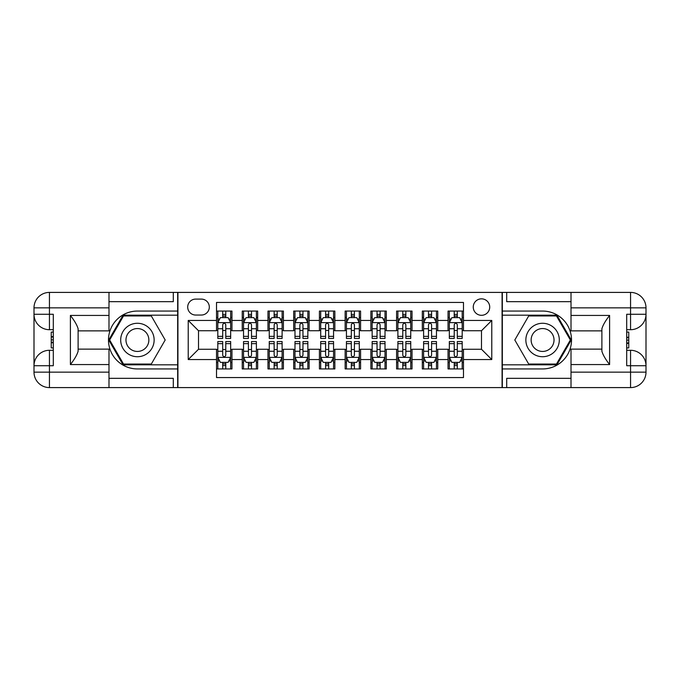 <?xml version="1.0" encoding="UTF-8"?>
<svg xmlns="http://www.w3.org/2000/svg" width="680" height="680" viewBox="0 0 680 680"><rect width="100%" height="100%" fill="white"/><g stroke="black" fill="none" stroke-linecap="round" stroke-linejoin="round"><path stroke-width="1.02" d="M481.491 298.843A8.228 8.228 0 0 0 473.254 307.071A8.228 8.228 0 0 0 481.491 315.308A8.228 8.228 0 0 0 489.719 307.071A8.228 8.228 0 0 0 481.491 298.843M108.987 378.326L173.298 378.326L173.298 387.591L571.013 387.591L571.013 372.155L630.564 372.155L630.564 365.721L626.705 365.721L626.705 314.279L630.564 314.279L630.564 307.844L571.013 307.844L571.013 315.435L609.603 315.435L609.603 364.565C605.481 359.278 602.913 354.824 601.885 351.203L601.885 328.797C602.913 325.176 605.481 320.714 609.603 315.435M463.479 311.058L448.043 311.058L448.043 320.45L437.758 320.45L437.758 330.735L448.043 330.735L448.043 320.45M437.758 320.45L437.758 311.058L422.322 311.058L422.322 320.45L412.029 320.45L412.029 330.735L422.322 330.735L422.322 320.45M412.029 320.45L412.029 311.058L396.593 311.058L396.593 320.45L386.308 320.45L386.308 330.735L396.593 330.735L396.593 320.45M386.308 320.45L386.308 311.058L370.872 311.058L370.872 320.45L360.578 320.45L360.578 330.735L370.872 330.735L370.872 320.45M360.578 320.45L360.578 311.058L345.142 311.058L345.142 320.45L334.857 320.45L334.857 330.735L345.142 330.735L345.142 320.45M334.857 320.45L334.857 311.058L319.422 311.058L319.422 320.45L309.128 320.45L309.128 330.735L319.422 330.735L319.422 320.45M309.128 320.45L309.128 311.058L293.692 311.058L293.692 320.45L283.407 320.45L283.407 330.735L293.692 330.735L293.692 320.45M283.407 320.45L283.407 311.058L267.971 311.058L267.971 320.45L257.677 320.45L257.677 330.735L267.971 330.735L267.971 320.45M257.677 320.45L257.677 311.058L242.242 311.058L242.242 330.735L231.956 330.735L231.956 311.058L216.52 311.058M216.52 368.942L231.956 368.942L231.956 349.265L242.242 349.265L242.242 368.942L257.677 368.942L257.677 349.265L267.971 349.265L267.971 359.55L257.677 359.55M267.971 359.55L267.971 368.942L283.407 368.942L283.407 349.265L293.692 349.265L293.692 359.55L283.407 359.55M293.692 359.55L293.692 368.942L309.128 368.942L309.128 349.265L319.422 349.265L319.422 359.55L309.128 359.55M319.422 359.55L319.422 368.942L334.857 368.942L334.857 349.265L345.142 349.265L345.142 359.55L334.857 359.55M345.142 359.55L345.142 368.942L360.578 368.942L360.578 349.265L370.872 349.265L370.872 359.55L360.578 359.55M370.872 359.55L370.872 368.942L386.308 368.942L386.308 349.265L396.593 349.265L396.593 359.55L386.308 359.55M396.593 359.55L396.593 368.942L412.029 368.942L412.029 349.265L422.322 349.265L422.322 359.55L412.029 359.55M422.322 359.55L422.322 368.942L437.758 368.942L437.758 349.265L448.043 349.265L448.043 359.55L437.758 359.55M195.679 315.044L201.339 315.044A7.973 7.973 0 0 0 209.312 307.071A7.973 7.973 0 0 0 201.339 299.098L195.679 299.098A7.973 7.973 0 0 0 187.706 307.071A7.973 7.973 0 0 0 195.679 315.044M571.013 301.673L506.702 301.673L506.702 292.409L502.069 292.409L502.069 387.591M502.069 292.409L108.987 292.409L108.987 307.844L49.436 307.844L49.436 314.279L53.295 314.279L53.295 365.721L49.436 365.721L49.436 372.155L108.987 372.155L108.987 364.565L70.397 364.565L70.397 315.435C74.519 320.722 77.087 325.176 78.115 328.797L78.115 351.203C77.087 354.824 74.519 359.286 70.397 364.565M177.93 387.591L177.93 292.409M463.479 320.45L463.479 302.438L216.52 302.438L216.52 330.735L198.509 330.735L198.509 349.265L216.52 349.265L216.52 377.561L463.479 377.561L463.479 349.265L481.491 349.265L481.491 330.735L463.479 330.735L463.479 320.45L491.776 320.45L491.776 359.55L463.479 359.55M216.52 359.55L188.224 359.55L188.224 320.45L216.52 320.45M448.043 359.55L448.043 368.942L463.479 368.942M216.52 317.492L217.804 317.492M222.691 317.492L225.777 317.492M230.665 317.492L231.956 317.492M216.52 330.48L217.804 330.48M222.691 330.48L225.777 330.48M230.665 330.48L231.956 330.48M216.52 349.52L217.804 349.52M222.691 349.52L225.777 349.52M230.665 349.52L231.956 349.52M216.52 362.508L217.804 362.508M222.691 362.508L225.777 362.508M230.665 362.508L231.956 362.508M242.242 330.48L243.533 330.48M248.421 330.48L251.506 330.48M256.394 330.48L257.677 330.48M242.242 317.492L243.533 317.492M248.421 317.492L251.506 317.492M256.394 317.492L257.677 317.492M242.242 349.52L243.533 349.52M248.421 349.52L251.506 349.52M256.394 349.52L257.677 349.52M242.242 362.508L243.533 362.508M248.421 362.508L251.506 362.508M256.394 362.508L257.677 362.508M267.971 349.52L269.254 349.52M274.142 349.52L277.227 349.52M282.115 349.52L283.407 349.52M267.971 362.508L269.254 362.508M274.142 362.508L277.227 362.508M282.115 362.508L283.407 362.508M267.971 317.492L269.254 317.492M274.142 317.492L277.227 317.492M282.115 317.492L283.407 317.492M267.971 330.48L269.254 330.48M274.142 330.48L277.227 330.48M282.115 330.48L283.407 330.48M293.692 349.52L294.984 349.52M299.872 349.52L302.957 349.52M307.844 349.52L309.128 349.52M293.692 362.508L294.984 362.508M299.872 362.508L302.957 362.508M307.844 362.508L309.128 362.508M293.692 317.492L294.984 317.492M299.872 317.492L302.957 317.492M307.844 317.492L309.128 317.492M293.692 330.48L294.984 330.48M299.872 330.48L302.957 330.48M307.844 330.48L309.128 330.48M319.422 349.52L320.705 349.52M325.593 349.52L328.678 349.52M333.565 349.52L334.857 349.52M319.422 362.508L320.705 362.508M325.593 362.508L328.678 362.508M333.565 362.508L334.857 362.508M319.422 317.492L320.705 317.492M325.593 317.492L328.678 317.492M333.565 317.492L334.857 317.492M319.422 330.48L320.705 330.48M325.593 330.48L328.678 330.48M333.565 330.48L334.857 330.48M345.142 349.52L346.434 349.52M351.322 349.52L354.407 349.52M359.295 349.52L360.578 349.52M345.142 362.508L346.434 362.508M351.322 362.508L354.407 362.508M359.295 362.508L360.578 362.508M345.142 317.492L346.434 317.492M351.322 317.492L354.407 317.492M359.295 317.492L360.578 317.492M345.142 330.48L346.434 330.48M351.322 330.48L354.407 330.48M359.295 330.48L360.578 330.48M370.872 349.52L372.155 349.52M377.043 349.52L380.128 349.52M385.016 349.52L386.308 349.52M370.872 362.508L372.155 362.508M377.043 362.508L380.128 362.508M385.016 362.508L386.308 362.508M370.872 317.492L372.155 317.492M377.043 317.492L380.128 317.492M385.016 317.492L386.308 317.492M370.872 330.48L372.155 330.48M377.043 330.48L380.128 330.48M385.016 330.48L386.308 330.48M396.593 349.52L397.885 349.52M402.773 349.52L405.858 349.52M410.745 349.52L412.029 349.52M396.593 362.508L397.885 362.508M402.773 362.508L405.858 362.508M410.745 362.508L412.029 362.508M396.593 317.492L397.885 317.492M402.773 317.492L405.858 317.492M410.745 317.492L412.029 317.492M396.593 330.48L397.885 330.48M402.773 330.48L405.858 330.48M410.745 330.48L412.029 330.48M422.322 349.52L423.606 349.52M428.493 349.52L431.579 349.52M436.466 349.52L437.758 349.52M422.322 362.508L423.606 362.508M428.493 362.508L431.579 362.508M436.466 362.508L437.758 362.508M422.322 317.492L423.606 317.492M428.493 317.492L431.579 317.492M436.466 317.492L437.758 317.492M422.322 330.48L423.606 330.48M428.493 330.48L431.579 330.48M436.466 330.48L437.758 330.48M448.043 349.52L449.335 349.52M454.223 349.52L457.308 349.52M462.196 349.52L463.479 349.52M448.043 362.508L449.335 362.508M454.223 362.508L457.308 362.508M462.196 362.508L463.479 362.508M448.043 317.492L449.335 317.492M454.223 317.492L457.308 317.492M462.196 317.492L463.479 317.492M448.043 330.48L449.335 330.48M454.223 330.48L457.308 330.48M462.196 330.48L463.479 330.48M198.509 330.735L188.224 320.45M198.509 349.265L188.224 359.55M491.776 320.45L481.491 330.735M491.776 359.55L481.491 349.265M225.777 314.406L222.691 314.406M230.665 336.362L225.777 336.362L225.777 338.453L230.665 338.453L230.665 322.762L228.098 317.62L220.379 317.62L217.804 322.762L217.804 338.453L222.691 338.453L222.691 336.362L217.804 336.362M217.804 322.762L217.804 311.058M230.665 322.762L230.665 311.058M222.691 317.62L222.691 311.058M225.777 311.058L225.777 317.62M225.777 336.362L225.777 324.692C224.757 322.711 223.72 322.711 222.691 324.692L222.691 336.362M222.691 365.594L225.777 365.594M217.804 343.638L222.691 343.638L222.691 341.547L217.804 341.547L217.804 357.238L220.379 362.38L228.098 362.38L230.665 357.238L230.665 341.547L225.777 341.547L225.777 343.638L230.665 343.638M230.665 357.238L230.665 368.942M217.804 357.238L217.804 368.942M225.777 362.38L225.777 368.942M222.691 368.942L222.691 362.38M222.691 343.638L222.691 355.308C223.72 357.289 224.749 357.289 225.777 355.308L225.777 343.638M145.775 325.516A16.72 16.72 0 0 0 122.935 331.636A16.72 16.72 0 0 0 129.055 354.484A16.72 16.72 0 0 0 151.895 348.364A16.72 16.72 0 0 0 145.775 325.516M143.14 330.089A11.45 11.45 0 0 0 127.5 334.279A11.45 11.45 0 0 0 131.691 349.911A11.45 11.45 0 0 0 147.331 345.721A11.45 11.45 0 0 0 143.14 330.089M151.3 364.055L123.531 364.055L109.642 340L123.531 315.945L151.3 315.945L165.189 340L151.3 364.055M550.944 325.516A16.72 16.72 0 0 0 528.105 331.636A16.72 16.72 0 0 0 534.225 354.484A16.72 16.72 0 0 0 557.064 348.364A16.72 16.72 0 0 0 550.944 325.516M548.31 330.089A11.45 11.45 0 0 0 532.669 334.279A11.45 11.45 0 0 0 536.86 349.911A11.45 11.45 0 0 0 552.5 345.721A11.45 11.45 0 0 0 548.31 330.089M556.469 364.055L528.7 364.055L514.811 340L528.7 315.945L556.469 315.945L570.358 340L556.469 364.055M177.675 292.409L177.675 311.058L137.411 311.058A28.942 28.942 0 0 0 108.477 340A28.942 28.942 0 0 0 137.411 368.942L177.675 368.942L177.675 387.591M70.397 315.435L108.987 315.435L108.987 307.844M108.987 315.435L108.987 330.871L78.115 330.871M108.987 372.155L108.987 387.591L49.436 387.591A15.436 15.436 0 0 1 34 372.155L34 307.844A15.436 15.436 0 0 1 49.436 292.409L108.987 292.409M177.675 311.058L177.675 315.172L123.08 315.172L108.749 340L123.08 364.828L177.675 364.828L177.675 315.172M177.675 364.828L177.675 368.942M78.115 349.129L108.987 349.129L108.987 364.565M173.298 387.591L108.987 387.591M34 365.721A15.436 15.436 0 0 1 49.436 350.293A15.436 15.436 0 0 0 34 365.721L49.436 365.721L49.436 350.293L53.295 350.293M53.295 329.707L49.436 329.707L49.436 314.279L34 314.279A15.436 15.436 0 0 0 49.436 329.707A15.436 15.436 0 0 1 34 314.279M173.298 292.409L173.298 301.673L108.987 301.673M53.295 332.087L51.238 332.087L51.238 342.269L53.295 342.269M51.238 339.873L53.295 339.873M51.238 337.042L53.295 337.042M51.238 336.575L53.295 336.575M51.238 342.269L51.238 347.913L53.295 347.913M51.238 342.779L53.295 342.779M502.325 387.591L502.325 368.942L542.589 368.942A28.942 28.942 0 0 0 571.523 340A28.942 28.942 0 0 0 542.589 311.058L502.325 311.058L502.325 292.409M609.603 364.565L571.013 364.565L571.013 372.155M571.013 364.565L571.013 349.129L601.885 349.129M571.013 307.844L571.013 292.409L630.564 292.409A15.436 15.436 0 0 1 646 307.844L646 372.155A15.436 15.436 0 0 1 630.564 387.591L571.013 387.591M502.325 368.942L502.325 364.828L556.92 364.828L571.251 340L556.92 315.172L502.325 315.172L502.325 364.828M502.325 315.172L502.325 311.058M601.885 330.871L571.013 330.871L571.013 315.435M506.702 292.409L571.013 292.409M646 314.279A15.436 15.436 0 0 1 630.564 329.707A15.436 15.436 0 0 0 646 314.279L630.564 314.279L630.564 329.707L626.705 329.707M626.705 350.293L630.564 350.293L630.564 365.721L646 365.721A15.436 15.436 0 0 0 630.564 350.293A15.436 15.436 0 0 1 646 365.721M506.702 387.591L506.702 378.326L571.013 378.326M626.705 347.913L628.762 347.913L628.762 337.73L626.705 337.73M628.762 340.127L626.705 340.127M628.762 342.958L626.705 342.958M628.762 343.425L626.705 343.425M628.762 337.73L628.762 332.087L626.705 332.087M628.762 337.221L626.705 337.221M251.506 314.406L248.421 314.406M256.394 336.362L251.506 336.362L251.506 338.453L256.394 338.453L256.394 322.762L253.819 317.62L246.1 317.62L243.533 322.762L243.533 338.453L248.421 338.453L248.421 336.362L243.533 336.362M243.533 322.762L243.533 311.058M256.394 322.762L256.394 311.058M248.421 317.62L248.421 311.058M251.506 311.058L251.506 317.62M251.506 336.362L251.506 324.692C250.478 322.711 249.45 322.711 248.421 324.692L248.421 336.362M277.227 314.406L274.142 314.406M282.115 336.362L277.227 336.362L277.227 338.453L282.115 338.453L282.115 322.762L279.548 317.62L271.83 317.62L269.254 322.762L269.254 338.453L274.142 338.453L274.142 336.362L269.254 336.362M269.254 322.762L269.254 311.058M282.115 322.762L282.115 311.058M274.142 317.62L274.142 311.058M277.227 311.058L277.227 317.62M277.227 336.362L277.227 324.692C276.199 322.711 275.171 322.711 274.142 324.692L274.142 336.362M302.957 314.406L299.872 314.406M307.844 336.362L302.957 336.362L302.957 338.453L307.844 338.453L307.844 322.762L305.269 317.62L297.551 317.62L294.984 322.762L294.984 338.453L299.872 338.453L299.872 336.362L294.984 336.362M294.984 322.762L294.984 311.058M307.844 322.762L307.844 311.058M299.872 317.62L299.872 311.058M302.957 311.058L302.957 317.62M302.957 336.362L302.957 324.692C301.928 322.711 300.9 322.711 299.872 324.692L299.872 336.362M328.678 314.406L325.593 314.406M333.565 336.362L328.678 336.362L328.678 338.453L333.565 338.453L333.565 322.762L330.999 317.62L323.28 317.62L320.705 322.762L320.705 338.453L325.593 338.453L325.593 336.362L320.705 336.362M320.705 322.762L320.705 311.058M333.565 322.762L333.565 311.058M325.593 317.62L325.593 311.058M328.678 311.058L328.678 317.62M328.678 336.362L328.678 324.692C327.649 322.711 326.621 322.711 325.593 324.692L325.593 336.362M248.421 365.594L251.506 365.594M243.533 343.638L248.421 343.638L248.421 341.547L243.533 341.547L243.533 357.238L246.1 362.38L253.819 362.38L256.394 357.238L256.394 341.547L251.506 341.547L251.506 343.638L256.394 343.638M256.394 357.238L256.394 368.942M243.533 357.238L243.533 368.942M251.506 362.38L251.506 368.942M248.421 368.942L248.421 362.38M248.421 343.638L248.421 355.308C249.45 357.289 250.478 357.289 251.506 355.308L251.506 343.638M274.142 365.594L277.227 365.594M269.254 343.638L274.142 343.638L274.142 341.547L269.254 341.547L269.254 357.238L271.83 362.38L279.548 362.38L282.115 357.238L282.115 341.547L277.227 341.547L277.227 343.638L282.115 343.638M282.115 357.238L282.115 368.942M269.254 357.238L269.254 368.942M277.227 362.38L277.227 368.942M274.142 368.942L274.142 362.38M274.142 343.638L274.142 355.308C275.171 357.289 276.199 357.289 277.227 355.308L277.227 343.638M299.872 365.594L302.957 365.594M294.984 343.638L299.872 343.638L299.872 341.547L294.984 341.547L294.984 357.238L297.551 362.38L305.269 362.38L307.844 357.238L307.844 341.547L302.957 341.547L302.957 343.638L307.844 343.638M307.844 357.238L307.844 368.942M294.984 357.238L294.984 368.942M302.957 362.38L302.957 368.942M299.872 368.942L299.872 362.38M299.872 343.638L299.872 355.308C300.9 357.289 301.928 357.289 302.957 355.308L302.957 343.638M325.593 365.594L328.678 365.594M320.705 343.638L325.593 343.638L325.593 341.547L320.705 341.547L320.705 357.238L323.28 362.38L330.999 362.38L333.565 357.238L333.565 341.547L328.678 341.547L328.678 343.638L333.565 343.638M333.565 357.238L333.565 368.942M320.705 357.238L320.705 368.942M328.678 362.38L328.678 368.942M325.593 368.942L325.593 362.38M325.593 343.638L325.593 355.308C326.621 357.289 327.649 357.289 328.678 355.308L328.678 343.638M354.407 314.406L351.322 314.406M359.295 336.362L354.407 336.362L354.407 338.453L359.295 338.453L359.295 322.762L356.719 317.62L349.001 317.62L346.434 322.762L346.434 338.453L351.322 338.453L351.322 336.362L346.434 336.362M346.434 322.762L346.434 311.058M359.295 322.762L359.295 311.058M351.322 317.62L351.322 311.058M354.407 311.058L354.407 317.62M354.407 336.362L354.407 324.692C353.379 322.711 352.35 322.711 351.322 324.692L351.322 336.362M351.322 365.594L354.407 365.594M346.434 343.638L351.322 343.638L351.322 341.547L346.434 341.547L346.434 357.238L349.001 362.38L356.719 362.38L359.295 357.238L359.295 341.547L354.407 341.547L354.407 343.638L359.295 343.638M359.295 357.238L359.295 368.942M346.434 357.238L346.434 368.942M354.407 362.38L354.407 368.942M351.322 368.942L351.322 362.38M351.322 343.638L351.322 355.308C352.35 357.289 353.379 357.289 354.407 355.308L354.407 343.638M380.128 314.406L377.043 314.406M385.016 336.362L380.128 336.362L380.128 338.453L385.016 338.453L385.016 322.762L382.449 317.62L374.731 317.62L372.155 322.762L372.155 338.453L377.043 338.453L377.043 336.362L372.155 336.362M372.155 322.762L372.155 311.058M385.016 322.762L385.016 311.058M377.043 317.62L377.043 311.058M380.128 311.058L380.128 317.62M380.128 336.362L380.128 324.692C379.1 322.711 378.072 322.711 377.043 324.692L377.043 336.362M377.043 365.594L380.128 365.594M372.155 343.638L377.043 343.638L377.043 341.547L372.155 341.547L372.155 357.238L374.731 362.38L382.449 362.38L385.016 357.238L385.016 341.547L380.128 341.547L380.128 343.638L385.016 343.638M385.016 357.238L385.016 368.942M372.155 357.238L372.155 368.942M380.128 362.38L380.128 368.942M377.043 368.942L377.043 362.38M377.043 343.638L377.043 355.308C378.072 357.289 379.1 357.289 380.128 355.308L380.128 343.638M405.858 314.406L402.773 314.406M410.745 336.362L405.858 336.362L405.858 338.453L410.745 338.453L410.745 322.762L408.17 317.62L400.452 317.62L397.885 322.762L397.885 338.453L402.773 338.453L402.773 336.362L397.885 336.362M397.885 322.762L397.885 311.058M410.745 322.762L410.745 311.058M402.773 317.62L402.773 311.058M405.858 311.058L405.858 317.62M405.858 336.362L405.858 324.692C404.829 322.711 403.801 322.711 402.773 324.692L402.773 336.362M402.773 365.594L405.858 365.594M397.885 343.638L402.773 343.638L402.773 341.547L397.885 341.547L397.885 357.238L400.452 362.38L408.17 362.38L410.745 357.238L410.745 341.547L405.858 341.547L405.858 343.638L410.745 343.638M410.745 357.238L410.745 368.942M397.885 357.238L397.885 368.942M405.858 362.38L405.858 368.942M402.773 368.942L402.773 362.38M402.773 343.638L402.773 355.308C403.801 357.289 404.829 357.289 405.858 355.308L405.858 343.638M431.579 314.406L428.493 314.406M436.466 336.362L431.579 336.362L431.579 338.453L436.466 338.453L436.466 322.762L433.899 317.62L426.181 317.62L423.606 322.762L423.606 338.453L428.493 338.453L428.493 336.362L423.606 336.362M423.606 322.762L423.606 311.058M436.466 322.762L436.466 311.058M428.493 317.62L428.493 311.058M431.579 311.058L431.579 317.62M431.579 336.362L431.579 324.692C430.55 322.711 429.522 322.711 428.493 324.692L428.493 336.362M428.493 365.594L431.579 365.594M423.606 343.638L428.493 343.638L428.493 341.547L423.606 341.547L423.606 357.238L426.181 362.38L433.899 362.38L436.466 357.238L436.466 341.547L431.579 341.547L431.579 343.638L436.466 343.638M436.466 357.238L436.466 368.942M423.606 357.238L423.606 368.942M431.579 362.38L431.579 368.942M428.493 368.942L428.493 362.38M428.493 343.638L428.493 355.308C429.522 357.289 430.55 357.289 431.579 355.308L431.579 343.638M457.308 314.406L454.223 314.406M462.196 336.362L457.308 336.362L457.308 338.453L462.196 338.453L462.196 322.762L459.62 317.62L451.902 317.62L449.335 322.762L449.335 338.453L454.223 338.453L454.223 336.362L449.335 336.362M449.335 322.762L449.335 311.058M462.196 322.762L462.196 311.058M454.223 317.62L454.223 311.058M457.308 311.058L457.308 317.62M457.308 336.362L457.308 324.692C456.28 322.711 455.252 322.711 454.223 324.692L454.223 336.362M454.223 365.594L457.308 365.594M449.335 343.638L454.223 343.638L454.223 341.547L449.335 341.547L449.335 357.238L451.902 362.38L459.62 362.38L462.196 357.238L462.196 341.547L457.308 341.547L457.308 343.638L462.196 343.638M462.196 357.238L462.196 368.942M449.335 357.238L449.335 368.942M457.308 362.38L457.308 368.942M454.223 368.942L454.223 362.38M454.223 343.638L454.223 355.308C455.243 357.289 456.28 357.289 457.308 355.308L457.308 343.638M242.242 359.55L231.956 359.55M242.242 320.45L231.956 320.45M230.605 322.635L217.872 322.635M217.804 319.03L219.674 319.03M228.803 319.03L230.665 319.03M222.691 328.729L217.804 328.729M230.665 328.729L225.777 328.729M225.777 316.038L222.691 316.038M217.872 357.365L230.605 357.365M230.665 360.969L228.803 360.969M219.674 360.969L217.804 360.969M225.777 351.271L230.665 351.271M217.804 351.271L222.691 351.271M222.691 363.962L225.777 363.962M49.436 292.409A15.436 15.436 0 0 0 34 307.844L49.436 307.844L49.436 292.409M49.436 387.591L49.436 372.155L34 372.155A15.436 15.436 0 0 0 49.436 387.591M630.564 387.591A15.436 15.436 0 0 0 646 372.155L630.564 372.155L630.564 387.591M630.564 292.409L630.564 307.844L646 307.844A15.436 15.436 0 0 0 630.564 292.409M256.326 322.635L243.593 322.635M243.533 319.03L245.395 319.03M254.532 319.03L256.394 319.03M248.421 328.729L243.533 328.729M256.394 328.729L251.506 328.729M251.506 316.038L248.421 316.038M282.055 322.635L269.322 322.635M269.254 319.03L271.125 319.03M280.253 319.03L282.115 319.03M274.142 328.729L269.254 328.729M282.115 328.729L277.227 328.729M277.227 316.038L274.142 316.038M307.776 322.635L295.043 322.635M294.984 319.03L296.846 319.03M305.983 319.03L307.844 319.03M299.872 328.729L294.984 328.729M307.844 328.729L302.957 328.729M302.957 316.038L299.872 316.038M333.506 322.635L320.773 322.635M320.705 319.03L322.575 319.03M331.704 319.03L333.565 319.03M325.593 328.729L320.705 328.729M333.565 328.729L328.678 328.729M328.678 316.038L325.593 316.038M243.593 357.365L256.326 357.365M256.394 360.969L254.532 360.969M245.395 360.969L243.533 360.969M251.506 351.271L256.394 351.271M243.533 351.271L248.421 351.271M248.421 363.962L251.506 363.962M269.322 357.365L282.055 357.365M282.115 360.969L280.253 360.969M271.125 360.969L269.254 360.969M277.227 351.271L282.115 351.271M269.254 351.271L274.142 351.271M274.142 363.962L277.227 363.962M295.043 357.365L307.776 357.365M307.844 360.969L305.983 360.969M296.846 360.969L294.984 360.969M302.957 351.271L307.844 351.271M294.984 351.271L299.872 351.271M299.872 363.962L302.957 363.962M320.773 357.365L333.506 357.365M333.565 360.969L331.704 360.969M322.575 360.969L320.705 360.969M328.678 351.271L333.565 351.271M320.705 351.271L325.593 351.271M325.593 363.962L328.678 363.962M359.227 322.635L346.494 322.635M346.434 319.03L348.296 319.03M357.425 319.03L359.295 319.03M351.322 328.729L346.434 328.729M359.295 328.729L354.407 328.729M354.407 316.038L351.322 316.038M346.494 357.365L359.227 357.365M359.295 360.969L357.425 360.969M348.296 360.969L346.434 360.969M354.407 351.271L359.295 351.271M346.434 351.271L351.322 351.271M351.322 363.962L354.407 363.962M384.957 322.635L372.224 322.635M372.155 319.03L374.017 319.03M383.154 319.03L385.016 319.03M377.043 328.729L372.155 328.729M385.016 328.729L380.128 328.729M380.128 316.038L377.043 316.038M372.224 357.365L384.957 357.365M385.016 360.969L383.154 360.969M374.017 360.969L372.155 360.969M380.128 351.271L385.016 351.271M372.155 351.271L377.043 351.271M377.043 363.962L380.128 363.962M410.677 322.635L397.945 322.635M397.885 319.03L399.747 319.03M408.875 319.03L410.745 319.03M402.773 328.729L397.885 328.729M410.745 328.729L405.858 328.729M405.858 316.038L402.773 316.038M397.945 357.365L410.677 357.365M410.745 360.969L408.875 360.969M399.747 360.969L397.885 360.969M405.858 351.271L410.745 351.271M397.885 351.271L402.773 351.271M402.773 363.962L405.858 363.962M436.407 322.635L423.674 322.635M423.606 319.03L425.467 319.03M434.605 319.03L436.466 319.03M428.493 328.729L423.606 328.729M436.466 328.729L431.579 328.729M431.579 316.038L428.493 316.038M423.674 357.365L436.407 357.365M436.466 360.969L434.605 360.969M425.467 360.969L423.606 360.969M431.579 351.271L436.466 351.271M423.606 351.271L428.493 351.271M428.493 363.962L431.579 363.962M462.128 322.635L449.395 322.635M449.335 319.03L451.197 319.03M460.326 319.03L462.196 319.03M454.223 328.729L449.335 328.729M462.196 328.729L457.308 328.729M457.308 316.038L454.223 316.038M449.395 357.365L462.128 357.365M462.196 360.969L460.326 360.969M451.197 360.969L449.335 360.969M457.308 351.271L462.196 351.271M449.335 351.271L454.223 351.271M454.223 363.962L457.308 363.962"/></g></svg>
